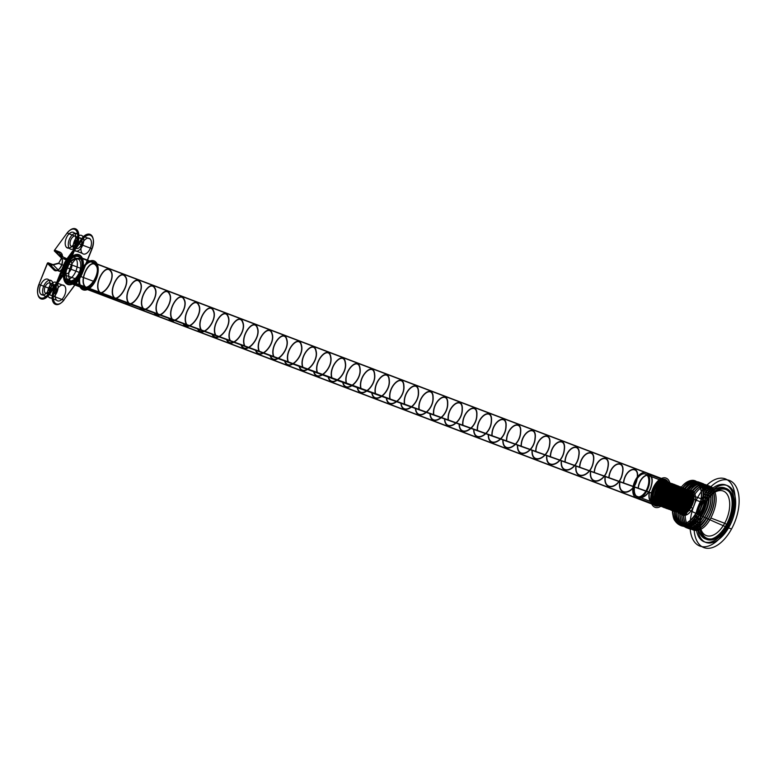 <?xml version="1.0" encoding="UTF-8"?>
<svg xmlns="http://www.w3.org/2000/svg" width="778" height="778" viewBox="0 0 778 778"><rect width="100%" height="100%" fill="white"/><g stroke="black" fill="none" stroke-linecap="round" stroke-linejoin="round"><path stroke-width="1.17" d="M40.845 294.23A8.373 4.629 -69.2 0 1 43.743 280.411A8.373 4.629 -69.2 0 1 49.763 286.469A8.373 4.629 -69.2 0 1 40.845 294.23L43.938 295.407A8.373 4.629 -69.2 0 1 46.836 281.587A8.373 4.629 -69.2 0 1 52.855 287.646A8.373 4.629 -69.2 0 1 43.938 295.407M66.509 247.365A8.373 4.629 -69.2 0 1 69.398 233.546A8.373 4.629 -69.2 0 1 75.427 239.605A8.373 4.629 -69.2 0 1 66.509 247.365L69.602 248.532A8.373 4.629 -69.2 0 1 72.49 234.723A8.373 4.629 -69.2 0 1 78.52 240.781A8.373 4.629 -69.2 0 1 69.602 248.532M62.94 273.934L48.333 293.919A11.621 6.428 -69.2 0 1 39.318 297.021A11.621 6.428 -69.2 0 1 38.9 284.427L47.332 263.304L54.071 270.083A7.537 4.172 110.8 0 0 60.752 266.757A7.537 4.172 110.8 0 0 61.161 257.129L54.421 250.351L66.898 233.293A11.621 6.428 -69.2 0 1 75.913 230.181A11.621 6.428 -69.2 0 1 76.332 242.785L66.451 267.525A17.456 9.657 -69.2 0 1 62.94 273.934L63.806 274.644L49.199 294.619L63.718 300.143L78.325 280.158A18.254 10.104 110.8 0 0 82.001 273.457L91.872 248.717A12.419 6.876 110.8 0 0 91.425 235.257A12.419 6.876 110.8 0 0 81.797 238.574L67.18 258.549A18.254 10.104 110.8 0 0 63.514 265.259L53.633 290A12.419 6.876 110.8 0 0 54.081 303.459A12.419 6.876 110.8 0 0 63.718 300.143L78.704 279.924A17.456 9.657 110.8 0 0 82.215 273.516L92.086 248.766A11.621 6.428 110.8 0 0 91.668 236.172A11.621 6.428 110.8 0 0 82.653 239.274L68.046 259.259A17.456 9.657 110.8 0 0 64.535 265.668L54.655 290.418A11.621 6.428 110.8 0 0 55.073 303.012A11.621 6.428 110.8 0 0 64.088 299.909M48.722 279.847L51.815 281.023M74.387 232.982L77.469 234.149M75.855 248.017A5.572 3.083 110.8 0 0 81.797 242.843A5.572 3.083 110.8 0 0 77.781 238.807A5.572 3.083 110.8 0 0 75.855 248.017L70.915 246.13A5.572 3.083 110.8 0 0 76.847 240.966A5.572 3.083 110.8 0 0 72.84 236.93A5.572 3.083 110.8 0 0 70.915 246.13M81.097 238.438L76.156 236.561M48.878 297.284A8.373 4.629 110.8 0 0 57.796 289.523A8.373 4.629 110.8 0 0 51.776 283.464A8.373 4.629 110.8 0 0 48.878 297.284L56.609 300.22A8.373 4.629 110.8 0 0 65.527 292.46A8.373 4.629 110.8 0 0 59.498 286.401A8.373 4.629 110.8 0 0 56.609 300.22M74.542 250.419A8.373 4.629 110.8 0 0 83.46 242.658A8.373 4.629 110.8 0 0 77.43 236.6A8.373 4.629 110.8 0 0 74.542 250.419L82.264 253.346A8.373 4.629 110.8 0 0 91.182 245.595A8.373 4.629 110.8 0 0 85.162 239.536A8.373 4.629 110.8 0 0 82.264 253.346M79.978 276.229A15.891 8.791 110.8 0 0 76.545 254.445A15.891 8.791 110.8 0 0 63.602 278.096A15.891 8.791 110.8 0 0 79.978 276.229L94.945 281.821A15.492 8.577 110.8 0 0 91.61 260.581A15.492 8.577 110.8 0 0 78.986 283.63A15.492 8.577 110.8 0 0 94.945 281.821M66.772 262.954L67.248 263.236A15.492 8.577 110.8 0 0 70.594 284.476A15.492 8.577 110.8 0 0 83.207 261.418A15.492 8.577 110.8 0 0 67.248 263.236L82.079 268.867M81.797 287.617A14.286 7.906 -69.2 0 1 86.737 264.043A14.286 7.906 -69.2 0 1 97.007 274.381A14.286 7.906 -69.2 0 1 81.797 287.617L66.655 281.86A14.286 7.906 110.8 0 0 81.875 268.624A14.286 7.906 110.8 0 0 71.595 258.286A14.286 7.906 110.8 0 0 66.655 281.86M95.227 263.071L80.095 257.324M67.822 279.73A11.806 6.535 -69.2 0 1 71.907 260.251A11.806 6.535 -69.2 0 1 80.397 268.789A11.806 6.535 -69.2 0 1 67.822 279.73L64.418 278.436A11.806 6.535 -69.2 0 1 68.503 258.957A11.806 6.535 -69.2 0 1 76.993 267.506A11.806 6.535 -69.2 0 1 64.418 278.436L64.525 273.234A6.749 3.734 110.8 0 0 70.506 270.258A6.749 3.734 110.8 0 0 70.876 261.641L75.524 258.16L78.928 259.453M63.884 267.117L66.363 262.575C67.18 260.581 67.073 259.658 66.042 259.803L61.404 258.043L54.664 251.265L59.303 253.025L61.919 257.333L58.778 263.071L52.962 264.617L59.692 271.396L63.884 267.117A6.749 3.734 -69.2 0 0 64.525 273.234M38.9 284.427L47.546 263.353L48.324 262.857L55.063 269.635A6.749 3.734 110.8 0 0 61.034 266.659A6.749 3.734 110.8 0 0 61.404 258.043A0.797 0.642 -44.8 0 1 61.161 257.129M52.184 265.123L47.332 263.304A0.797 0.642 -44.8 0 1 48.324 262.857L52.962 264.617L52.184 265.123L58.729 263.441L64.535 265.668M66.898 233.293L54.421 250.351A0.797 0.642 -44.8 0 0 54.664 251.265L54.8 250.117L59.429 251.877C61.598 252.772 62.58 254.396 62.396 256.73L58.778 263.071M61.919 257.333L62.396 256.73L68.046 259.259M76.332 242.785L77.353 243.193A12.419 6.876 -69.2 0 0 76.905 229.734A12.419 6.876 -69.2 0 0 67.268 233.05L82.653 239.274M59.429 251.877L59.303 253.025L66.042 259.803M59.692 271.396L55.063 269.635A0.797 0.642 135.2 0 0 54.071 270.083M48.333 293.919L49.199 294.619A12.419 6.876 -69.2 0 1 39.561 297.935A12.419 6.876 -69.2 0 1 39.114 284.485L54.655 290.418M92.086 248.766L77.353 243.193L67.472 267.933A18.254 10.104 -69.2 0 1 63.806 274.644L78.704 279.924M66.451 267.525L82.215 273.516M64.477 285.827L56.755 282.9M90.141 238.963L82.419 236.035M50.2 294.881A5.572 3.083 110.8 0 0 56.133 289.708A5.572 3.083 110.8 0 0 52.126 285.682A5.572 3.083 110.8 0 0 50.2 294.881L45.25 292.995A5.572 3.083 110.8 0 0 51.192 287.831A5.572 3.083 110.8 0 0 47.186 283.795A5.572 3.083 110.8 0 0 45.25 292.995M55.442 285.302L50.502 283.425M66.363 262.575A6.749 3.734 -69.2 0 1 70.876 261.641M67.54 280.245L81.991 285.643C88.673 293.569 101.947 271.473 95.743 265.317C90.277 257.849 78.218 280.411 85.638 287.033L96.443 291.04C102.92 299.306 116.467 277.522 110.457 270.997C105.195 263.197 92.864 285.438 100.09 292.421L110.904 296.428C117.157 305.025 130.976 283.571 125.161 276.696C120.113 268.556 107.52 290.476 114.551 297.809L154.297 312.552C159.889 322.131 174.437 301.728 169.254 293.821C164.878 284.699 151.545 305.56 157.953 313.933L168.777 317.91C174.136 327.801 188.908 307.787 183.939 299.54C179.796 290.106 166.239 310.578 172.424 319.291L183.258 323.259C188.383 333.461 203.379 313.845 198.623 305.268C194.714 295.533 180.934 315.605 186.905 324.65L197.738 328.608C202.63 339.111 217.83 319.904 213.308 310.996C209.632 300.96 195.648 320.633 201.385 329.998L212.229 333.947C216.877 344.742 232.282 325.963 227.983 316.743C224.541 306.415 210.361 325.651 215.876 335.337L226.719 339.286C231.134 350.363 246.714 332.021 242.648 322.491C239.449 311.871 225.085 330.679 230.376 340.676L241.219 344.615C245.391 355.974 261.145 338.07 257.314 328.238C254.367 317.346 239.819 335.707 244.866 346.006L255.719 349.935C259.648 361.566 275.577 344.129 271.979 333.995C269.266 322.831 254.562 340.725 259.375 351.325L270.229 355.254C273.905 367.148 289.99 350.188 286.635 339.762C284.174 328.335 269.305 345.753 273.885 356.645L284.748 360.564C288.171 372.711 304.392 356.236 301.281 345.529C299.073 333.85 284.058 350.79 288.395 361.955L299.267 365.874C302.428 378.264 318.795 362.285 315.926 351.306C313.972 339.383 298.82 355.818 302.914 367.265L313.787 371.174C316.704 383.807 333.188 368.334 330.572 357.083C328.87 344.917 313.592 360.856 317.434 372.565L328.316 376.474C330.971 389.331 347.581 374.383 345.199 362.869C343.759 350.479 328.374 365.884 331.963 377.865L342.845 381.765C345.247 394.845 361.955 380.423 359.835 368.655C358.648 356.042 343.156 370.931 346.502 383.155L357.384 387.055C359.524 400.339 376.328 386.462 374.461 374.451C373.537 361.624 357.948 375.969 361.031 388.436L371.933 392.336C373.81 405.834 390.692 392.491 389.078 380.257C388.416 367.226 372.75 381.016 375.579 393.726L386.481 397.616C388.105 411.299 405.046 398.531 403.694 386.053C403.286 372.827 387.551 386.073 390.128 398.997L401.03 402.887C402.391 416.765 419.4 404.55 418.301 391.869C418.156 378.448 402.372 391.12 404.686 404.278L415.598 408.158C416.687 422.211 433.745 410.57 432.908 397.675C433.025 384.089 417.183 396.187 419.245 409.539L430.156 413.419C430.993 427.637 448.079 416.59 447.506 403.49C447.885 389.739 432.014 401.254 433.803 414.81L444.724 418.681C445.298 433.064 462.414 422.6 462.103 409.306C462.745 395.399 446.844 406.32 448.381 420.071L459.302 423.942C459.613 438.461 476.739 428.6 476.69 415.131C477.595 401.078 461.675 411.397 462.949 425.333L473.88 429.203C473.928 443.859 491.064 434.601 491.268 420.956C492.435 406.758 476.525 416.483 477.536 430.584L488.467 434.455C488.253 449.237 505.379 440.591 505.846 426.791C507.275 412.466 491.375 421.569 492.124 435.836L503.065 439.706C502.588 454.605 519.685 446.582 520.424 432.617C522.106 418.175 506.225 426.665 506.711 441.087L517.662 444.948C516.923 459.963 533.99 452.563 534.982 438.452C536.937 423.903 521.085 431.771 521.309 446.339L532.259 450.199C531.267 465.302 548.295 458.534 549.55 444.287C551.758 429.641 535.945 436.876 535.906 451.58L546.866 455.441C545.611 470.632 562.591 464.495 564.108 450.131C566.569 435.388 550.814 442.001 550.513 456.822L561.483 460.683C559.966 475.951 576.877 470.447 578.657 455.966C581.38 441.155 565.694 447.126 565.129 462.064L576.099 465.915C574.329 481.261 591.163 476.399 593.206 461.811C596.181 446.932 580.573 452.261 579.746 467.306L590.716 471.157C588.703 486.551 605.449 482.341 607.744 467.656C610.983 452.718 595.452 457.396 594.373 472.538L605.352 476.389C603.076 491.832 619.726 488.263 622.274 473.501C625.765 458.514 610.341 462.55 608.999 477.78L619.978 481.621C617.46 497.103 633.992 494.186 636.812 479.355C640.547 464.33 625.23 467.714 623.635 483.012L638.057 488.283C639.983 472.46 655.63 469.688 651.546 485.171C648.405 500.487 631.542 502.851 634.41 486.892L623.411 483.05C625.084 467.296 640.858 463.863 637.026 479.306C634.148 494.565 617.158 497.599 619.765 481.67L608.785 477.828C610.185 462.151 626.066 458.038 622.497 473.452C619.881 488.633 602.785 492.338 605.128 476.437L594.149 472.606C595.287 457.007 611.275 452.232 607.958 467.597C605.615 482.7 588.411 487.067 590.502 471.215L579.522 467.374C580.398 451.882 596.473 446.436 593.42 461.743C591.338 476.749 574.047 481.776 575.876 465.983L564.906 462.142C565.509 446.757 581.662 440.659 578.881 455.898C577.062 470.787 559.693 476.476 561.259 460.761L550.299 456.91C550.63 441.641 566.851 434.883 564.322 450.044C562.786 464.816 545.349 471.167 546.642 455.529L535.682 451.678C535.75 436.536 552.03 429.125 549.774 444.199C548.49 458.845 531.004 465.837 532.035 450.287L521.085 446.436C520.881 431.44 537.199 423.388 535.206 438.354C534.204 452.864 516.67 460.498 517.438 445.055L506.488 441.204C506.011 426.344 522.369 417.65 520.647 432.51C519.908 446.873 502.345 455.149 502.841 439.813L491.9 435.962C491.151 421.268 507.528 411.932 506.07 426.675C505.603 440.873 488.02 449.791 488.244 434.571L477.313 430.72C476.292 416.191 492.678 406.223 491.492 420.83C491.297 434.863 473.705 444.413 473.656 429.33L462.725 425.469C461.442 411.115 477.828 400.534 476.914 414.995C476.982 428.853 459.39 439.025 459.078 424.078L448.157 420.217C446.601 406.058 462.968 394.854 462.327 409.17C462.667 422.833 445.084 433.618 444.501 418.827L433.579 414.966C431.761 401.001 448.109 389.195 447.729 403.344C448.342 416.814 430.788 428.201 429.933 413.575L419.021 409.705C416.93 395.944 433.239 383.535 433.132 397.519C434.007 410.784 416.493 422.775 415.374 408.314L404.463 404.443C402.1 390.896 418.36 377.904 418.525 391.694C419.673 404.745 402.207 417.329 400.816 403.053L389.904 399.172C387.279 385.859 403.481 372.273 403.918 385.878C405.319 398.706 387.921 411.873 386.258 397.791L375.356 393.901C372.468 380.821 388.601 366.662 389.301 380.072C390.974 392.666 373.635 406.398 371.709 392.52L360.817 388.63C357.666 375.784 373.712 361.07 374.675 374.267C376.61 386.617 359.368 400.913 357.17 387.24L346.278 383.35C342.865 370.756 358.823 355.488 360.049 368.461C362.247 380.559 345.092 395.419 342.631 381.969L331.749 378.069C328.073 365.728 343.925 349.915 345.422 362.665C347.873 374.51 330.825 389.904 328.102 376.678L317.22 372.779C313.291 360.71 329.026 344.362 330.786 356.878C333.49 368.451 316.558 384.381 313.573 371.388L302.7 367.479C298.519 355.692 314.118 338.819 316.14 351.092C319.106 362.383 302.302 378.837 299.053 366.098L288.181 362.178C283.746 350.674 299.209 333.285 301.494 345.306C304.713 356.324 288.045 373.284 284.534 360.798L273.671 356.878C268.984 345.665 284.301 327.771 286.839 339.529C290.311 350.256 273.798 367.712 270.024 355.488L259.162 351.568C254.231 340.647 269.382 322.277 272.183 333.762C275.898 344.187 259.541 362.13 255.515 350.178L244.662 346.249C239.488 335.639 254.474 316.782 257.518 327.995C261.476 338.119 245.294 356.538 241.015 344.858L230.171 340.929C224.754 330.631 239.556 311.317 242.853 322.238C247.054 332.041 231.056 350.927 226.515 339.539L215.681 335.6C210.021 325.622 224.628 305.851 228.178 316.481C232.612 325.972 216.809 345.306 212.024 334.209L201.191 330.261C195.297 320.604 209.71 300.415 213.503 310.743C218.171 319.904 202.572 339.665 197.544 328.87L186.71 324.922C180.593 315.596 194.782 294.979 198.818 304.995C203.719 313.826 188.334 334.015 183.063 323.531L172.23 319.573C165.889 310.587 179.854 289.562 184.133 299.267C189.258 307.757 174.097 328.355 168.583 318.183L157.759 314.215C151.195 305.579 164.926 284.155 169.439 293.539C174.787 301.689 159.86 322.675 154.112 312.824L143.298 308.856C136.5 300.571 149.998 278.767 154.744 287.821C160.307 295.611 145.622 316.986 139.641 307.466L128.827 303.488C121.825 295.552 135.071 273.389 140.05 282.103C145.826 289.542 131.394 311.278 125.18 302.097L114.376 298.11C107.16 290.544 120.143 268.021 125.336 276.404C131.326 283.484 117.157 305.56 110.719 296.719L99.915 292.723C92.494 285.526 105.205 262.672 110.632 270.705C116.826 277.415 102.929 299.831 96.268 291.342L85.473 287.335C77.849 280.508 90.277 257.333 95.918 265.016C102.307 271.357 88.692 294.084 81.816 285.944L67.171 280.916L67.54 280.245C75.009 288.268 88.206 263.061 80.28 259.016C74.046 254.28 64.078 275.889 71.187 281.626L71.022 281.937M70.584 281.403L85.638 287.033M81.991 285.643L110.904 296.428M96.443 291.04L100.09 292.421M125.365 301.806L129.012 303.196C122.185 295.504 135.041 273.924 139.865 282.395C145.467 289.62 131.404 310.743 125.365 301.806L114.551 297.809M129.012 303.196L139.826 307.184C145.651 316.442 159.957 295.679 154.559 288.103C149.959 279.302 136.86 300.532 143.483 308.565M139.826 307.184L172.424 319.291M154.297 312.552L157.953 313.933M168.777 317.91L201.385 329.998M183.258 323.259L186.905 324.65M197.738 328.608L230.376 340.676M212.229 333.947L215.876 335.337M226.719 339.286L259.375 351.325M241.219 344.615L244.866 346.006M255.719 349.935L288.395 361.955M270.229 355.254L273.885 356.645M284.748 360.564L317.434 372.565M299.267 365.874L302.914 367.265M313.787 371.174L346.502 383.155M328.316 376.474L331.963 377.865M342.845 381.765L375.579 393.726M357.384 387.055L361.031 388.436M371.933 392.336L404.686 404.278M386.481 397.616L390.128 398.997M401.03 402.887L433.803 414.81M415.598 408.158L419.245 409.539M430.156 413.419L462.949 425.333M444.724 418.681L448.381 420.071M459.302 423.942L492.124 435.836M473.88 429.203L477.536 430.584M488.467 434.455L521.309 446.339M503.065 439.706L506.711 441.087M517.662 444.948L550.513 456.822M532.259 450.199L535.906 451.58M546.866 455.441L579.746 467.306M561.483 460.683L565.129 462.064M576.099 465.915L608.999 477.78M590.716 471.157L594.373 472.538M605.352 476.389L652.304 493.242M619.978 481.621L623.635 483.012M653.141 493.563C655.241 478.149 670.315 476.068 666.075 491.132C662.759 506.089 646.469 507.703 649.494 492.173L649.056 492.114M70.419 281.704L331.136 377.836L634.41 486.892M638.057 488.283L652.09 493.271M70.215 282.074L345.413 383.36L651.838 493.301M623.411 483.05L619.765 481.67M608.785 477.828L605.128 476.437M594.149 472.606L590.502 471.215M579.522 467.374L575.876 465.983M564.906 462.142L561.259 460.761M550.299 456.91L546.642 455.529M535.682 451.678L532.035 450.287M521.085 446.436L517.438 445.055M506.488 441.204L502.841 439.813M491.9 435.962L488.244 434.571M477.313 430.72L473.656 429.33M462.725 425.469L459.078 424.078M448.157 420.217L444.501 418.827M433.579 414.966L429.933 413.575M419.021 409.705L415.374 408.314M404.463 404.443L400.816 403.053M389.904 399.172L386.258 397.791M375.356 393.901L371.709 392.52M360.817 388.63L357.17 387.24M346.278 383.35L342.631 381.969M331.749 378.069L328.102 376.678M317.22 372.779L313.573 371.388M302.7 367.479L299.053 366.098M288.181 362.178L284.534 360.798M273.671 356.878L270.024 355.488M259.162 351.568L255.515 350.178M244.662 346.249L241.015 344.858M230.171 340.929L226.515 339.539M215.681 335.6L212.024 334.209M201.191 330.261L197.544 328.87M186.71 324.922L183.063 323.531M172.23 319.573L168.583 318.183M157.759 314.215L154.112 312.824M143.298 308.856L139.641 307.466M128.827 303.488L125.18 302.097M114.376 298.11L110.719 296.719M99.915 292.723L96.268 291.342M85.473 287.335L81.816 285.944M67.171 280.916L342.369 382.202L648.803 492.143M649.28 492.202C646.158 508.17 662.895 506.497 666.289 491.113C670.626 475.611 655.105 477.731 652.927 493.592M634.624 486.853C631.853 502.364 648.269 500.098 651.332 485.2C655.319 470.155 640.119 472.878 638.271 488.244M681.061 489.274A10.814 5.981 110.8 0 0 669.537 499.291A10.814 5.981 110.8 0 0 677.317 507.12A10.814 5.981 110.8 0 0 681.061 489.274L680.711 487.981C676.909 485.618 673.242 488.02 669.712 495.197C673.874 483.984 684.193 485.102 681.761 496.383C680.04 508.423 666.834 514.102 666.727 502.491C665.754 492.357 676.909 481.329 679.778 489.041C683.726 496.325 672.921 513.13 667.378 507.45L666.61 507.159C660.872 503.123 667.184 485.404 673.806 485.676C680.74 484.626 678.766 501.956 671.035 506.4C663.362 512.021 659.773 498.008 666.328 489.381C672.989 479.122 680.624 489.07 674.312 500.186C666.114 510.008 661.893 508.695 661.65 496.257C663.566 484.791 675.051 479.977 675.071 490.305C675.965 500.011 664.509 511.554 660.882 504.056C656.136 497.035 666.163 479.579 671.492 484.616C676.986 488.039 670.655 505.71 663.469 505.749C656 507.11 657.031 489.8 664.315 484.762C671.502 478.558 675.11 491.91 668.263 500.692C661.319 511.058 652.781 501.654 658.402 490.15C662.934 479.102 672.921 481.329 670.033 492.678C667.981 503.911 656 509.279 655.222 498.999C653.569 489.372 664.431 477.099 667.894 484.062C672.445 490.461 662.302 508.131 656.253 503.395L655.698 504.008A12.38 6.846 -69.2 0 1 655.008 503.444A12.38 6.846 -69.2 0 1 657.439 484.966A12.38 6.846 -69.2 0 1 668.477 486.396A12.38 6.846 -69.2 0 1 660.104 504.105C668.798 501.042 672.406 480.59 664.606 481.251C657.186 480.434 650.126 500.974 657.089 504.533L655.698 504.008M671.151 507.373A10.25 5.67 -69.2 0 1 674.691 490.451A10.25 5.67 -69.2 0 1 682.073 497.871A10.25 5.67 -69.2 0 1 671.151 507.373L670.665 505.564A8.694 4.804 -69.2 0 1 673.67 491.229A8.694 4.804 -69.2 0 1 679.923 497.512A8.694 4.804 -69.2 0 1 670.665 505.564L656.438 500.157M674.643 509.084C672.299 510.28 670.325 510.144 668.73 508.656C661.456 502.627 673.602 479.822 679.602 487.096C686.206 492.746 674.186 515.017 667.417 508.277L667.184 508.073C659.929 501.81 672.085 479.297 678.056 486.513C684.669 492.396 672.474 514.462 665.871 507.694L666.61 507.159C675.11 514.725 686.089 484.334 674.925 486.308C664.684 487.543 662.535 515.133 673.913 507.703C686.177 500.293 680.614 476.525 670.733 491.463C661.368 504.971 673.942 517.71 681.013 501.479L674.643 509.084C681.285 505.71 685.048 491.463 680.711 487.981M667.417 508.277L667.378 507.45C661.65 503.415 667.962 485.696 674.575 485.968C681.518 484.918 679.544 502.257 671.803 506.692C664.13 512.323 660.551 498.309 667.096 489.673C673.758 479.413 681.402 489.362 675.08 500.478C666.882 510.3 662.662 508.987 662.418 496.549C664.344 485.083 675.819 480.269 675.849 490.597C676.743 500.303 665.278 511.846 661.65 504.348C656.914 497.337 666.931 479.87 672.26 484.908L671.443 483.78C665.18 477.848 654.006 499.846 661.008 505.719C667.456 513.149 680.157 490.821 673.417 484.752L672.26 484.908C677.764 488.331 671.424 506.001 664.237 506.04C656.768 507.402 657.809 490.091 665.093 485.054C672.28 478.849 675.888 492.202 669.041 500.983C662.097 511.35 653.559 501.956 659.17 490.441C663.702 479.394 673.699 481.621 670.811 492.97C668.749 504.202 656.778 509.58 655.99 499.291C654.347 489.673 665.2 477.391 668.662 484.354C673.213 490.753 663.07 508.423 657.031 503.687L656.253 503.395M665.871 507.694L665.637 507.48C658.383 501.226 670.548 478.713 676.51 485.929C683.249 491.968 670.529 514.346 664.091 506.896C656.817 500.799 669.022 478.042 674.964 485.336C681.722 491.132 669.08 513.772 662.545 506.313C655.591 500.614 666.532 478.519 672.989 484.363M670.879 507.859L669.907 508.297A11.592 6.418 110.8 0 0 681.013 501.479M671.443 483.78C681.353 492.036 658.451 519.296 657.352 499.33C657.906 490.587 661.047 484.986 666.775 482.516C672.474 483.119 673.515 488.321 669.868 498.105C665.093 505.963 660.785 507.684 656.943 503.259C654.619 495.751 656.564 489.012 662.768 483.05C676.909 473.831 668.467 511.282 657.089 504.533L657.031 503.687M660.104 504.105L657.663 504.621L655.455 504.018M666.863 481.105A13.489 7.469 -69.2 0 1 662.204 503.376A13.489 7.469 -69.2 0 1 652.499 493.602A13.489 7.469 -69.2 0 1 666.863 481.105L647.559 473.773A13.489 7.469 -69.2 0 1 642.891 496.033A13.489 7.469 -69.2 0 1 633.185 486.269A13.489 7.469 -69.2 0 1 647.559 473.773M654.512 503.667A12.779 7.07 -69.2 0 1 658.927 482.584A12.779 7.07 -69.2 0 1 668.117 491.832A12.779 7.07 -69.2 0 1 654.512 503.667L655.008 503.444M654.181 504.28L634.867 496.947M646.907 474.959A12.098 6.701 110.8 0 0 634.012 486.172A12.098 6.701 110.8 0 0 642.716 494.934A12.098 6.701 110.8 0 0 646.907 474.959L666.211 482.302M654.833 503.094A12.098 6.701 -69.2 0 1 659.015 483.119A12.098 6.701 -69.2 0 1 667.719 491.881A12.098 6.701 -69.2 0 1 654.833 503.094L635.519 495.751M664.606 485.229A8.694 4.804 110.8 0 0 655.348 493.281A8.694 4.804 110.8 0 0 661.601 499.573A8.694 4.804 110.8 0 0 664.606 485.229L678.844 490.636L680.789 489.761M669.712 495.197A11.592 6.418 110.8 0 0 669.907 508.297M66.752 281.694A14.082 7.79 110.8 0 0 81.748 268.643A14.082 7.79 110.8 0 0 71.615 258.442A14.082 7.79 110.8 0 0 66.752 281.694L653.695 504.718A14.082 7.79 110.8 0 0 668.701 491.667A14.082 7.79 110.8 0 0 658.567 481.475A14.082 7.79 110.8 0 0 653.695 504.718M66.84 281.519A13.887 7.683 -69.2 0 1 71.644 258.597A13.887 7.683 -69.2 0 1 81.632 268.653A13.887 7.683 -69.2 0 1 66.84 281.519L653.792 504.552A13.887 7.683 -69.2 0 1 658.596 481.631A13.887 7.683 -69.2 0 1 668.584 491.677A13.887 7.683 -69.2 0 1 653.792 504.552M79.998 257.489L666.95 480.522M79.901 257.664L666.853 480.687M654.035 486.162A15.618 8.646 -69.2 0 1 670.13 484.334A15.618 8.646 -69.2 0 1 657.4 507.577A15.618 8.646 -69.2 0 1 654.035 486.162A234.334 47.448 28.7 0 1 697.662 497.463L701.678 498.99A35.934 19.878 110.8 0 0 709.429 548.237A35.934 19.878 110.8 0 0 738.692 494.779A35.934 19.878 110.8 0 0 701.678 498.99M667.009 499.223A234.334 47.448 -151.3 0 0 727.508 527.494L731.524 529.021M697.662 497.463A35.934 19.878 110.8 0 0 705.413 546.71A35.934 19.878 110.8 0 0 734.685 493.252A35.934 19.878 110.8 0 0 697.662 497.463M703.973 501.304A30.381 16.815 -69.2 0 1 735.288 497.745A30.381 16.815 -69.2 0 1 710.538 542.956A30.381 16.815 -69.2 0 1 703.973 501.304L702.398 500.701A30.381 16.815 110.8 0 0 708.952 542.354A30.381 16.815 110.8 0 0 733.703 497.152A30.381 16.815 110.8 0 0 702.398 500.701M729.219 526.696L727.634 526.103M703.691 502.014A27.259 15.083 -69.2 0 1 731.777 498.815A27.259 15.083 -69.2 0 1 709.575 539.378A27.259 15.083 -69.2 0 1 703.691 502.014L705.276 502.607A27.259 15.083 110.8 0 0 711.16 539.981A27.259 15.083 110.8 0 0 733.362 499.418A27.259 15.083 110.8 0 0 705.276 502.607M726.341 524.79L727.926 525.393M727.469 524.936A26.17 14.481 110.8 0 0 721.819 489.07A26.17 14.481 110.8 0 0 700.511 527.999A26.17 14.481 110.8 0 0 727.469 524.936L724.668 523.263A23.826 13.177 110.8 0 0 719.533 490.607A23.826 13.177 110.8 0 0 700.122 526.054A23.826 13.177 110.8 0 0 724.668 523.263L710.859 518.022C717.219 505.126 717.812 495.041 712.648 487.787C706.142 482.982 699.257 486.532 691.982 498.455L690.368 497.842C697.642 485.919 704.537 482.37 711.034 487.174C716.207 494.429 715.614 504.514 709.254 517.409L709.04 517.321C715.4 504.387 715.984 494.302 710.8 487.077C704.246 482.331 697.36 485.89 690.164 497.764C675.411 523.711 696.68 544.911 710.859 518.022M705.734 503.065L704.878 503.356L684.63 496.063C694.939 475.037 713.309 484.266 705.568 506.634C698.78 531.17 674.088 532.434 678.698 507.771C681.304 485.462 704.537 473.666 705.306 493.836C707.961 514.384 682.306 537.676 677.424 518.449C671.336 502.491 691.35 473.685 700.268 484.675C711.355 494.127 693.48 531.393 680.682 524.187C667.903 520.044 677.716 484.12 691.623 482.117C707.221 477.177 703.186 515.542 686.78 522.797C672.114 531.656 668.973 504.348 677.385 492.912C662.593 518.936 684.037 539.981 698.09 513.169C713.445 487.456 692.78 466.469 679.213 493.602C673.155 506.624 672.873 516.816 678.358 524.197C685.194 529.059 692.381 525.617 699.918 513.859C715.283 488.176 694.598 467.17 681.032 494.293C666.289 520.229 687.587 541.449 701.737 514.55C708.097 501.606 708.69 491.531 703.506 484.305C696.942 479.559 690.067 483.119 682.86 494.993C668.108 520.929 689.386 542.13 703.565 515.25C709.925 502.345 710.518 492.27 705.345 485.015C698.848 480.211 691.963 483.76 684.689 495.683C669.887 521.707 691.341 542.762 705.393 515.94C720.739 490.228 700.083 469.241 686.507 496.374C680.458 509.395 680.167 519.587 685.661 526.969C692.498 531.841 699.685 528.388 707.212 516.631C722.577 490.947 701.902 469.941 688.336 497.064C673.592 523.001 694.88 544.23 709.04 517.321M709.254 517.409C695.075 544.299 673.797 523.098 688.549 497.152C695.746 485.278 702.631 481.718 709.186 486.464C714.369 493.69 713.786 503.774 707.426 516.709L707.212 516.631M707.426 516.709C693.276 543.618 671.978 522.388 686.721 496.452C700.288 469.329 720.973 490.334 705.607 516.018L705.393 515.94M705.607 516.018C698.07 527.776 690.883 531.228 684.047 526.356C678.562 518.975 678.844 508.783 684.903 495.761C698.469 468.628 719.135 489.615 703.779 515.328C689.726 542.149 668.283 521.095 683.074 495.071C690.349 483.148 697.234 479.598 703.73 484.402C708.904 491.657 708.311 501.732 701.951 514.637L701.737 514.55M701.951 514.637C687.771 541.517 666.503 520.326 681.246 494.38C688.452 482.506 695.328 478.947 701.892 483.692C707.076 490.918 706.482 500.993 700.132 513.937L699.918 513.859M700.132 513.937C685.972 540.836 664.675 519.616 679.427 493.68C692.994 466.557 713.669 487.563 698.304 513.247C688.676 527.309 680.682 529.517 674.302 519.86C669.255 509.434 677.074 487.223 687.431 481.767C701.698 474.366 705.85 497.405 696.806 511.681C693.957 516.962 690.611 520.667 686.78 522.797M684.903 495.761L682.86 494.993M691.934 498.834L690.164 497.764M691.7 498.747L684.407 495.975C694.725 474.911 713.115 484.227 705.315 506.624C699.548 527.377 678.523 533.436 678.153 514.17C676.033 494.341 698.605 472.528 703.934 488.584C710.82 502.695 691.477 533.3 680.935 524.022C669.216 517.185 681.586 481.679 694.842 482.496C708.739 480.697 704.022 515.775 688.861 523.137C673.699 532.92 669.07 502.773 682.977 487.864C696.261 471.06 708.564 491.686 696.806 511.681M692.751 508.365A13.168 7.284 110.8 0 0 689.911 490.315A13.168 7.284 110.8 0 0 679.184 509.911A13.168 7.284 110.8 0 0 692.751 508.365L690.883 507.256C698.547 494.954 688.637 483.692 681.47 497.473L681.81 497.356M655.047 487.193L656.914 488.302C649.776 500.944 660.221 511.321 667.164 498.241C669.858 493.077 670.461 488.613 669.002 484.85C666.007 480.775 662.379 482.088 658.13 488.769C650.991 501.411 661.436 511.788 668.38 498.698C675.926 486.211 665.89 475.99 659.345 489.236C652.217 501.868 662.652 512.245 669.605 499.165C677.142 486.678 667.106 476.457 660.571 489.693C653.432 502.335 663.867 512.712 670.821 499.622C678.358 487.145 668.321 476.914 661.786 490.159C656.078 500.157 661.854 511.399 669.099 503.901L672.036 500.089C679.573 487.602 669.537 477.381 663.002 490.617C655.864 503.259 666.299 513.636 673.252 500.546C680.789 488.069 670.753 477.838 664.217 491.083C657.079 503.716 667.524 514.093 674.468 501.013C682.005 488.526 671.968 478.305 665.433 491.54C658.295 504.183 668.74 514.559 675.683 501.47C683.23 488.992 673.194 478.762 666.649 492.007L664.373 501.693C666.445 510.008 670.626 510.096 676.899 501.936C684.445 489.45 674.409 479.229 667.864 492.464C660.726 505.107 671.171 515.483 678.115 502.394C685.661 489.916 675.625 479.686 669.08 492.931C661.942 505.564 672.386 515.95 679.33 502.86C686.877 490.373 676.841 480.152 670.296 493.388C663.157 506.031 673.602 516.407 680.546 503.327C684.718 493.048 683.677 487.874 677.424 487.816L671.511 493.855C664.373 506.488 674.818 516.874 681.761 503.784C689.308 491.297 679.272 481.076 672.727 494.312C665.589 506.955 676.033 517.331 682.977 504.251C690.524 491.764 680.487 481.533 673.942 494.779C666.814 507.421 677.249 517.798 684.193 504.708C691.739 492.221 681.703 482 675.168 495.236C668.03 507.878 678.465 518.255 685.418 505.175L687.392 500.4C688.024 487.894 684.348 486.328 676.383 495.703C669.245 508.345 679.68 518.722 686.634 505.632C694.17 493.145 684.134 482.924 677.599 496.16C670.461 508.802 680.896 519.179 687.849 506.099C695.386 493.612 685.35 483.391 678.815 496.627C671.677 509.269 682.121 519.646 689.065 506.556C696.602 494.069 686.566 483.848 680.03 497.093C676.724 504.718 677.025 509.979 680.945 512.867C684.163 513.82 687.275 511.866 690.28 507.023C697.827 494.536 687.781 484.315 681.246 497.55L680.633 497.317C677.337 505 677.638 510.261 681.557 513.101L681.12 513.781C687.1 517.059 696.359 501.839 693.393 494.195C691 484.762 678.377 495.596 678.902 507.023L681.47 497.473M667.164 498.241L666.561 498.008C659.511 507.023 655.125 506.439 653.384 496.257C654.872 506.857 659.345 507.489 666.804 498.153C672.902 488.039 667.787 476.399 660.58 483.449C653.919 488.847 652.334 504.29 658.616 505.204C665.112 507.509 673.748 491.093 669.897 484.431L669.586 484.315C666.114 475.659 653.452 489.625 655.65 500.196C657.04 512.692 672.435 501.392 671.657 488.876C671.9 476.895 658.538 482.807 656.933 495.674C654.152 510.037 668.808 508.686 672.192 494.448C676.131 481.533 664.762 478.227 659.695 490.86C653.345 504.261 664.393 513.14 671.297 500.011C678.202 488.72 671.103 476.875 663.624 486.785C654.988 496.588 660.279 513.947 669.391 504.552C677.92 497.142 676.529 479.112 668.166 484.344C658.995 488.623 657.517 511.049 667.057 507.246C675.567 505.204 680.205 484.577 672.63 484.111C664.782 482.029 656.875 505.087 664.995 507.655C671.822 511.389 681.606 492.26 676.374 486.211C671.433 478.198 658.703 497.337 663.838 505.778C667.67 514.569 680.701 500.74 678.863 490.315C677.862 477.964 662.856 489.411 664.023 502.073C664.149 514.19 677.871 508.423 679.846 495.693C683.006 481.475 668.749 482.973 665.754 497.356C662.175 510.417 673.913 513.859 679.34 501.372C686.079 488.107 675.421 479.384 668.905 492.659C662.37 504.086 669.829 516.067 677.667 506.303C686.692 496.646 681.791 479.433 673.077 488.973C664.908 496.52 666.658 514.686 675.392 509.6C684.951 505.467 686.809 483.196 677.657 487.135C669.518 489.323 665.248 510.086 673.184 510.689C681.421 512.926 689.716 490.014 681.985 487.582C675.518 483.994 666.094 503.259 671.696 509.454C677.025 517.613 690.144 498.62 685.408 490.325C681.927 481.67 669.275 495.635 671.463 506.206C672.853 518.702 688.248 507.402 687.47 494.886C687.713 482.905 674.351 488.817 672.746 501.684C669.965 516.047 684.621 514.696 688.005 500.458C691.943 487.534 680.575 484.237 675.518 496.87C669.158 510.271 680.205 519.15 687.11 506.021C694.015 494.73 686.916 482.885 679.447 492.795C670.801 502.598 676.092 519.957 685.204 510.562C693.733 503.152 692.342 485.122 683.979 490.354C674.808 494.633 673.33 517.049 682.87 513.256C691.379 511.214 696.018 490.587 688.442 490.121C680.594 488.039 672.688 511.088 680.808 513.665C689.843 518.177 699.266 490.14 689.114 490.529C678.28 489.907 674.156 520.783 686.566 513.636A12.399 6.866 -69.2 0 1 678.902 507.023M668.38 498.698L667.777 498.474C660.93 511.457 650.369 501.372 657.527 488.535C664.023 475.309 674.127 485.54 666.561 498.008A11.612 6.418 110.8 0 1 656.282 503.123A11.612 6.418 110.8 0 1 656.914 488.302C663.381 474.833 674.059 484.898 666.328 498.085L660.279 504.29C667.086 499.661 669.907 493.135 668.72 484.713C664.5 478.781 659.968 481.222 655.115 492.036C653.238 502.248 655.66 506.342 662.37 504.319C669.08 498.717 671.492 492.046 669.586 484.315L669.002 484.85M658.13 488.769L657.527 488.535M659.345 489.236L658.742 489.002C663.031 482.302 666.649 480.999 669.605 485.073C671.074 488.856 670.461 493.32 667.777 498.474M669.605 499.165L668.992 498.931C662.166 511.905 651.575 501.859 658.742 489.002M660.571 489.693L659.958 489.459C666.639 476.126 676.49 486.62 668.992 498.931M670.821 499.622L670.208 499.398C663.371 512.371 652.791 502.316 659.958 489.459M661.786 490.159L661.174 489.926C667.855 476.583 677.706 487.086 670.208 499.398M672.036 500.089L671.424 499.855C664.587 512.838 654.016 502.763 661.174 489.926M673.252 500.546L672.639 500.322L669.712 504.134C662.555 511.593 656.651 500.536 662.389 490.383C668.895 477.157 678.99 487.398 671.424 499.855M663.002 490.617L662.389 490.383M664.217 491.083L663.605 490.85C670.276 477.517 680.137 488.001 672.639 500.322M674.468 501.013L673.855 500.779C667.028 513.752 656.447 503.706 663.605 490.85M665.433 491.54L664.82 491.307C671.502 477.974 681.353 488.467 673.855 500.779M675.683 501.47L675.071 501.246C668.234 514.219 657.663 504.154 664.82 491.307M666.649 492.007L666.036 491.774C672.727 478.431 682.569 488.934 675.071 501.246M676.899 501.936L676.286 501.703C669.45 514.686 658.878 504.611 666.036 491.774M678.115 502.394L677.512 502.17C671.258 510.329 667.086 510.251 664.976 501.927L667.252 492.231C673.758 479.005 683.862 489.245 676.286 501.703M667.864 492.464L667.252 492.231M669.08 492.931L668.477 492.698C675.148 479.365 685.01 489.848 677.512 502.17M679.33 502.86L678.727 502.627C671.891 515.61 661.31 505.554 668.477 492.698M670.296 493.388L669.693 493.164C676.374 479.822 686.215 490.315 678.727 502.627M680.546 503.327L679.943 503.094C673.096 516.077 662.525 506.001 669.693 493.164M681.761 503.784L681.158 503.551C674.312 516.543 663.741 506.459 670.908 493.622C677.405 480.386 687.509 490.626 679.943 503.094M671.511 493.855L670.908 493.622M672.727 494.312L672.124 494.088L678.027 488.049C684.29 488.146 685.33 493.31 681.158 503.551M682.977 504.251L682.374 504.018C675.547 516.991 664.957 506.945 672.124 494.088M673.942 494.779L673.34 494.545C680.011 481.212 689.872 491.696 682.374 504.018M684.193 504.708L683.59 504.475C676.753 517.458 666.172 507.402 673.34 494.545M675.168 495.236L674.555 495.012C681.236 481.67 691.088 492.173 683.59 504.475M685.418 505.175L684.805 504.941C677.969 517.924 667.398 507.849 674.555 495.012M686.634 505.632L686.021 505.399C679.175 518.391 668.613 508.306 675.771 495.469C682.267 482.243 692.371 492.474 684.805 504.941M676.383 495.703L675.771 495.469M677.599 496.16L676.986 495.936C685.01 486.581 688.676 488.146 687.995 500.633L686.021 505.399M687.849 506.099L687.237 505.865C680.41 518.838 669.819 508.793 676.986 495.936M678.815 496.627L678.202 496.393C684.883 483.06 694.735 493.553 687.237 505.865M689.065 506.556L688.452 506.322C681.616 519.305 671.044 509.24 678.202 496.393M680.03 497.093L679.418 496.86C686.108 483.517 695.95 494.02 688.452 506.322M690.28 507.023L689.668 506.789C682.831 519.772 672.26 509.697 679.418 496.86M681.557 513.101C684.776 514.044 687.888 512.099 690.883 507.256A11.612 6.418 110.8 0 1 680.604 512.371A11.612 6.418 110.8 0 1 681.246 497.55C676.208 506.206 679.641 517.603 686.566 513.636M680.633 497.317C687.139 484.091 697.244 494.322 689.668 506.789M669.605 485.073L669.897 484.431C666.425 475.776 653.763 489.741 655.951 500.312C657.352 512.809 672.737 501.509 671.959 488.992C672.202 477.011 658.849 482.924 657.235 495.79C654.463 510.154 669.109 508.802 672.493 494.565C676.442 481.64 665.064 478.344 660.007 490.976C653.646 504.377 664.694 513.256 671.599 500.128C678.504 488.837 671.404 476.992 663.935 486.902C655.29 496.704 660.59 514.064 669.693 504.669L669.099 503.901M669.712 504.134L669.693 504.669C678.221 497.259 676.831 479.229 668.467 484.461C659.297 488.74 657.828 511.156 667.359 507.363C675.868 505.321 680.507 484.694 672.941 484.227C665.083 482.146 657.186 505.194 665.297 507.771C672.134 511.506 681.917 492.377 676.675 486.328C671.745 478.314 659.005 497.443 664.14 505.895C667.981 514.686 681.003 500.857 679.175 490.432C678.163 478.081 663.167 489.527 664.324 502.189L664.373 501.693M664.976 501.927L664.324 502.189C664.451 514.307 678.173 508.54 680.147 495.81C683.317 481.592 669.051 483.089 666.056 497.473C662.477 510.533 674.215 513.976 679.641 501.489C686.39 488.224 675.732 479.501 669.206 492.775C662.671 504.202 670.14 516.184 677.969 506.42C687.003 496.763 682.092 479.549 673.378 489.09C665.209 496.636 666.96 514.803 675.693 509.716C685.253 505.583 687.11 483.313 677.969 487.252L677.424 487.816M678.027 488.049L677.969 487.252C669.829 489.44 665.55 510.203 673.485 510.806C681.722 513.033 690.018 490.13 682.287 487.699C675.819 484.111 666.406 503.376 672.007 509.561C677.327 517.73 690.446 498.737 685.71 490.441C682.238 481.786 669.576 495.751 671.774 506.322C673.165 518.809 688.549 507.519 687.781 495.002C688.015 483.021 674.662 488.934 673.048 501.8C670.276 516.164 684.922 514.812 688.306 500.575L687.392 500.4M687.995 500.633L688.306 500.575C692.255 487.65 680.876 484.354 675.819 496.977C669.459 510.387 680.507 519.266 687.412 506.138C694.316 494.847 687.217 483.002 679.748 492.912C671.103 502.714 676.403 520.074 685.506 510.679C694.034 503.269 692.644 485.239 684.28 490.471C675.11 494.75 673.641 517.166 683.181 513.373C691.681 511.331 696.32 490.694 688.754 490.237C680.896 488.156 672.999 511.204 681.12 513.781L680.945 512.867M665.987 498.202A13.168 7.284 110.8 0 0 663.148 480.143A13.168 7.284 110.8 0 0 652.421 499.739A13.168 7.284 110.8 0 0 665.987 498.202L666.328 498.085M677.385 492.912A23.826 13.177 -69.2 0 1 687.431 481.767M653.384 496.257A12.399 6.866 110.8 0 0 660.279 504.29"/></g></svg>
